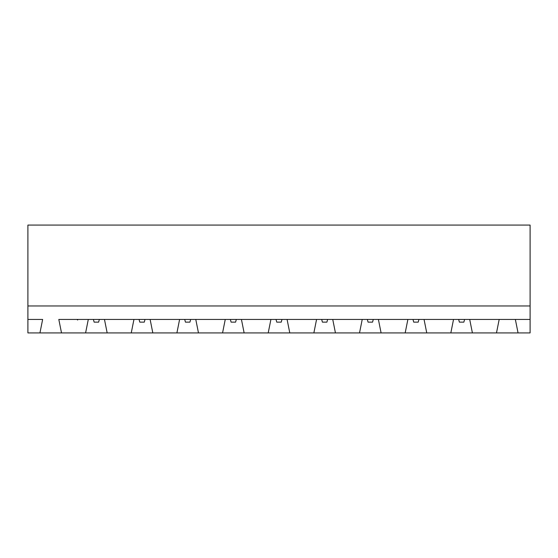 <?xml version="1.0" encoding="UTF-8"?>
<svg xmlns="http://www.w3.org/2000/svg" width="558" height="558" viewBox="0 0 558 558"><rect width="100%" height="100%" fill="white"/><g stroke="black" fill="none" stroke-linecap="round" stroke-linejoin="round"><path stroke-width="0.84" d="M27.9 332.924L27.9 225.076L27.9 332.924L39.946 332.924L42.638 319.441L27.9 319.441L42.638 319.441L39.946 332.924L85.597 332.924L88.297 319.441L58.813 319.441L61.513 332.924L58.813 319.441L88.297 319.441L85.597 332.924L131.249 332.924L107.164 332.924L104.472 319.441L107.164 332.924L27.9 332.924M62.859 225.076L38.593 225.076M176.907 332.924L152.822 332.924L150.123 319.441L133.948 319.441L131.249 332.924L133.948 319.441L88.297 319.441L150.123 319.441L152.822 332.924L176.907 332.924L179.599 319.441L145.003 319.441L184.719 319.441L179.599 319.441L176.907 332.924L222.558 332.924L198.474 332.924L195.781 319.441L198.474 332.924M268.217 332.924L244.132 332.924L268.217 332.924L270.909 319.441L241.433 319.441L244.132 332.924L241.433 319.441L179.599 319.441L230.377 319.441L225.258 319.441L222.558 332.924L225.258 319.441L276.029 319.441L270.909 319.441L268.217 332.924L289.783 332.924L287.091 319.441L270.909 319.441L530.1 319.441L530.1 225.076L27.9 225.076L530.1 225.076L530.1 305.958L27.9 305.958L530.1 305.958L530.1 332.924L530.1 319.441L515.362 319.441L518.054 332.924L530.1 332.924L518.054 332.924L515.362 319.441L499.187 319.441L496.487 332.924L518.054 332.924L496.487 332.924L499.187 319.441L464.591 319.441L469.703 319.441L472.403 332.924L496.487 332.924L472.403 332.924L469.703 319.441L287.091 319.441L289.783 332.924L313.868 332.924L316.567 319.441L321.687 319.441L316.567 319.441L313.868 332.924L289.783 332.924M116.071 332.924L486.96 332.924M71.04 332.924L76.69 332.924M77.025 319.441L77.66 320.02M495.141 225.076L519.407 225.076M458.648 319.441L453.528 319.441L458.648 319.441L459.374 322.14L458.648 319.441M412.997 319.441L407.877 319.441L412.997 319.441L413.715 322.14L412.997 319.441M367.338 319.441L362.219 319.441L367.338 319.441L368.064 322.14L372.556 322.14L373.281 319.441L372.556 322.14L368.064 322.14L367.338 319.441M332.742 319.441L335.442 332.924L359.526 332.924L362.219 319.441L359.526 332.924L335.442 332.924L332.742 319.441M378.401 319.441L381.093 332.924L405.178 332.924L407.877 319.441L405.178 332.924L381.093 332.924L378.401 319.441M424.052 319.441L426.751 332.924L450.836 332.924L453.528 319.441L450.836 332.924L426.751 332.924L424.052 319.441M85.597 332.924L107.164 332.924L85.597 332.924M472.403 332.924L450.836 332.924M426.751 332.924L405.178 332.924M381.093 332.924L359.526 332.924M335.442 332.924L313.868 332.924M244.132 332.924L222.558 332.924M152.822 332.924L131.249 332.924M94.135 322.14L93.409 319.441L94.135 322.14L98.627 322.14L99.352 319.441L98.627 322.14L94.135 322.14M459.374 322.14L463.865 322.14L464.591 319.441L463.865 322.14L459.374 322.14M276.754 322.14L276.029 319.441L276.754 322.14L281.246 322.14L281.971 319.441L281.246 322.14L276.754 322.14M321.687 319.441L322.405 322.14L326.904 322.14L327.623 319.441L326.904 322.14L322.405 322.14L321.687 319.441M236.313 319.441L235.595 322.14L236.313 319.441M231.096 322.14L230.377 319.441L231.096 322.14L235.595 322.14L231.096 322.14M185.444 322.14L184.719 319.441L185.444 322.14L189.936 322.14L190.662 319.441L189.936 322.14L185.444 322.14M145.003 319.441L144.285 322.14L145.003 319.441M139.793 322.14L139.068 319.441L139.793 322.14L144.285 322.14L139.793 322.14M413.715 322.14L418.207 322.14L418.932 319.441L418.207 322.14L413.715 322.14"/></g></svg>

